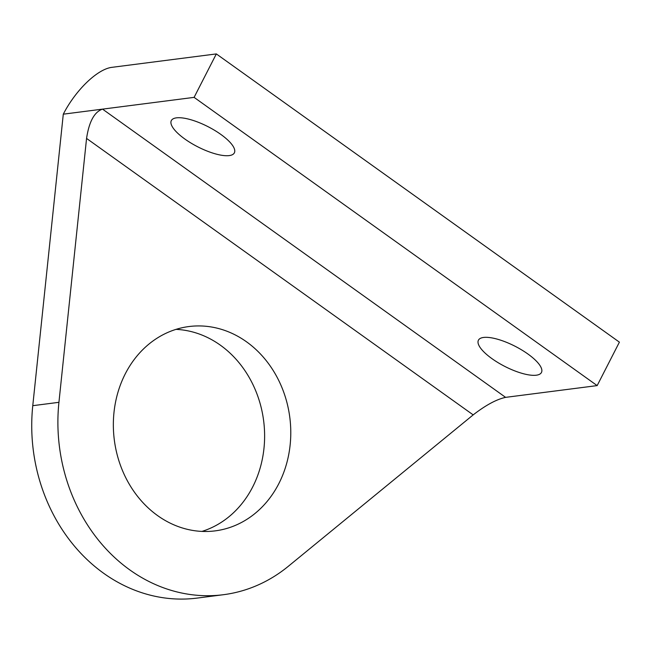 <?xml version="1.0" encoding="UTF-8"?>
<svg xmlns="http://www.w3.org/2000/svg" width="652" height="652" viewBox="0 0 652 652"><rect width="100%" height="100%" fill="white"/><g stroke="black" fill="none" stroke-linecap="round" stroke-linejoin="round"><path stroke-width="0.98" d="M220.824 134.41A35.404 11.312 -152.9 0 0 171.321 120.596A35.404 11.312 -152.9 0 0 197.695 146.79A35.404 11.312 -152.9 0 0 234.361 152.853A35.404 11.312 -152.9 0 0 220.824 134.41M527.924 354.02A35.404 11.312 -152.9 0 0 478.421 340.197A35.404 11.312 -152.9 0 0 504.787 366.4A35.404 11.312 -152.9 0 0 541.462 372.455A35.404 11.312 -152.9 0 0 527.924 354.02M194.1 97.368L63.293 114.173A51.5 20.619 125.6 0 1 111.688 67.368L216.334 53.92L194.1 97.368L597.167 385.601L505.602 397.361L102.535 109.129C94.434 111.818 89.104 121.582 86.561 138.42L58.933 402.317L32.771 405.683L63.293 114.173M201.965 531.404A103 88.468 82.7 0 0 252.674 486.971A103 88.468 82.7 0 0 252.789 384.264A103 88.468 82.7 0 0 176.007 329.366M278.836 483.605A103 88.468 -97.3 0 1 215.193 530.867A103 88.468 -97.3 0 1 114.32 439.978A103 88.468 -97.3 0 1 188.941 326.546A103 88.468 -97.3 0 1 275.429 374.232A103 88.468 -97.3 0 1 278.836 483.605M505.602 397.361C496.506 399.342 485.699 405.185 473.181 414.884L288.274 566.327A167.377 143.758 -97.3 0 1 223.392 594.714A167.377 143.758 -97.3 0 1 58.933 402.317M32.771 405.683A167.377 143.758 82.7 0 0 197.23 598.08L223.392 594.714M216.334 53.92L619.4 342.153L597.167 385.601M473.181 414.884L86.561 138.42"/></g></svg>
